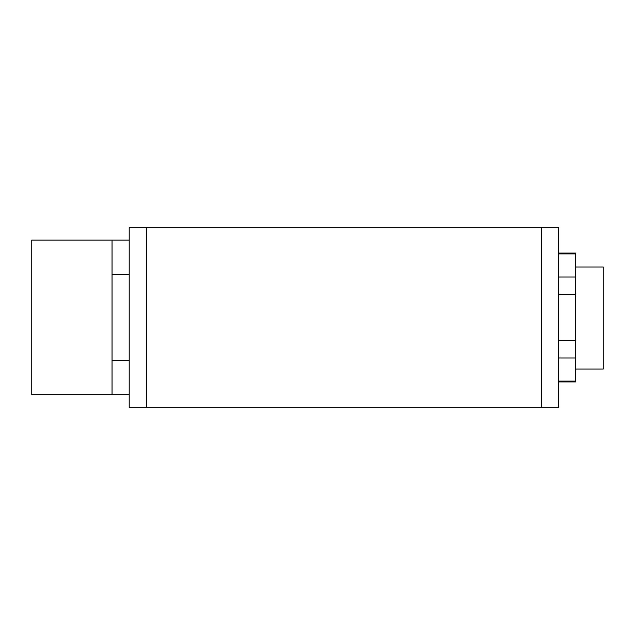 <?xml version="1.0" encoding="UTF-8"?>
<svg xmlns="http://www.w3.org/2000/svg" width="635" height="635" viewBox="0 0 635 635"><rect width="100%" height="100%" fill="white"/><g stroke="black" fill="none" stroke-linecap="round" stroke-linejoin="round"><path stroke-width="0.95" d="M558.594 407.67L558.594 227.33L541.417 227.33L541.417 407.67L558.594 407.67M146.391 227.33L129.215 227.33L129.215 407.67L146.391 407.67L146.391 227.33L541.417 227.33M541.417 407.67L146.391 407.67M558.594 381.905L575.77 381.905L575.77 253.095L558.594 253.095M558.594 381.119L575.77 381.119M558.594 357.997L575.77 357.997M558.594 340.622L575.77 340.622M558.594 294.378L575.77 294.378M558.594 277.003L575.77 277.003M558.594 253.881L575.77 253.881M603.25 267.033L575.77 267.033L603.25 267.033L603.25 369.022L575.77 369.022M129.215 407.67L129.215 394.708L112.046 394.708L129.215 394.708L129.215 360.362L112.046 360.362L112.046 394.708L31.75 394.708L31.75 240.133L112.046 240.133L112.046 360.362M112.046 274.487L129.215 274.487L129.215 227.33M129.215 274.487L129.215 360.362M129.215 240.133L112.046 240.133"/></g></svg>
